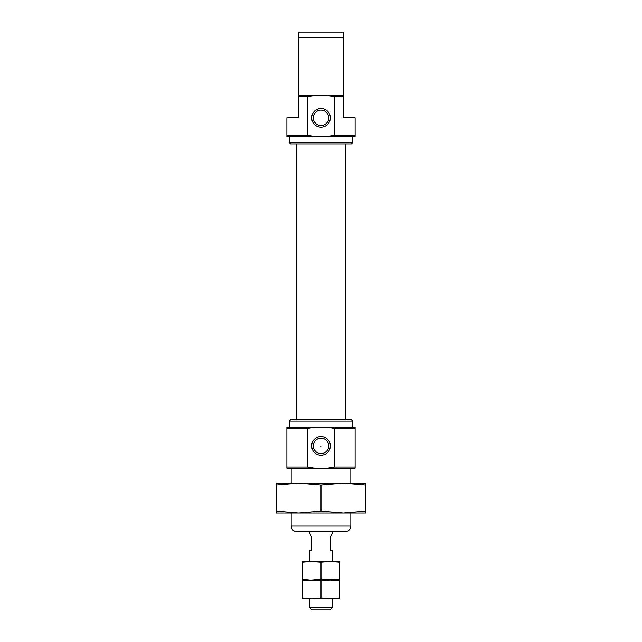 <?xml version="1.0" encoding="UTF-8"?>
<svg xmlns="http://www.w3.org/2000/svg" width="642" height="642" viewBox="0 0 642 642"><rect width="100%" height="100%" fill="white"/><g stroke="black" fill="none" stroke-linecap="round" stroke-linejoin="round"><path stroke-width="0.96" d="M311.683 445.877A9.317 9.317 0 0 1 325.663 437.812A9.317 9.317 0 0 1 325.663 453.95A9.317 9.317 0 0 1 311.683 445.877M334.594 428.431L327.203 427.243L314.797 427.243L307.406 428.431L307.406 467.055L314.797 468.243L327.203 468.243L334.594 467.055L334.594 428.431L355.106 428.431L355.106 427.243L327.203 427.243M327.203 468.243L355.106 468.243L355.106 428.431M334.594 467.055L355.106 467.055M355.106 135.285L355.106 136.473L327.203 136.473L334.594 135.285L355.106 135.285L355.106 117.839L343.366 117.839L343.366 96.661L334.594 96.661L327.203 95.473L343.366 95.473L343.366 96.661M286.894 135.285L307.406 135.285L314.797 136.473L286.894 136.473L286.894 117.839L298.634 117.839L298.634 95.473L314.797 95.473L307.406 96.661L298.634 96.661M314.797 468.243L286.894 468.243L286.894 467.055L307.406 467.055M320.912 446.142C321.104 445.564 321.104 445.564 320.912 446.142M291.179 468.243L291.179 483.153M291.179 512.982L291.179 526.023L350.821 526.023C350.492 529.425 348.63 531.287 345.227 531.616L296.773 531.616C293.37 531.287 291.508 529.425 291.179 526.023M289.317 136.473L289.317 142.612L352.683 142.612L352.683 136.473M327.203 136.473L314.797 136.473M334.594 135.285L334.594 96.661M352.683 142.612L351.367 143.928L290.633 143.928L289.317 142.612M296.211 143.928L296.211 419.788M352.683 421.104L289.317 421.104L290.633 419.788L351.367 419.788L352.683 421.104L352.683 427.243M289.317 421.104L289.317 427.243M286.894 467.055L286.894 427.243L314.797 427.243M307.406 135.285L307.406 96.661M286.894 428.431L307.406 428.431M298.634 95.473L298.634 32.1L298.634 37.693L343.366 37.693L343.366 32.1L343.366 95.473M311.683 117.839A9.317 9.317 0 0 1 325.663 109.766A9.317 9.317 0 0 1 325.663 125.912A9.317 9.317 0 0 1 311.683 117.839M327.203 95.473L314.797 95.473M313.296 117.839A7.704 7.704 0 0 1 324.852 111.162A7.704 7.704 0 0 1 324.852 124.508A7.704 7.704 0 0 1 313.296 117.839M313.296 445.877A7.704 7.704 0 0 1 324.852 439.208A7.704 7.704 0 0 1 324.852 452.554A7.704 7.704 0 0 1 313.296 445.877M298.634 32.1L343.366 32.1M309.813 531.616L309.813 533.478L311.683 537.21L311.683 550.258L309.813 550.258L309.813 561.437L321 562.215L330.317 561.437L339.642 562.215L339.642 561.437L302.358 561.437L302.358 562.215L311.683 561.437M309.813 598.713L309.813 607.613L332.187 607.613L332.187 598.713L321 597.943L311.683 598.713L302.358 597.943L302.358 598.713L309.813 598.713M332.187 531.616L332.187 533.478L330.317 537.21L330.317 550.258L332.187 550.258L332.187 561.437L330.317 561.437M309.813 607.613L312.1 609.9L329.9 609.9L332.187 607.613M339.642 597.943L330.317 598.713L339.642 598.713L339.642 580.079L330.317 580.079L339.642 580.849M330.317 598.713L311.683 598.713M302.358 597.943L302.358 580.079L321 580.849L330.317 580.079L309.813 580.079L302.358 579.309L302.358 580.079L311.683 580.079L302.358 580.849M321 597.943L321 580.849M339.642 579.309L339.642 580.079L321 579.309L311.683 580.079L330.317 580.079L339.642 579.309L339.642 562.215M302.358 579.309L302.358 562.215M321 579.309L321 562.215M298.626 483.153L276.269 483.153L276.269 485.015L298.634 483.153L321 485.015L343.366 483.153L365.731 483.153L365.731 511.128L343.366 512.982L321 511.128L298.634 512.982L365.731 512.982L365.731 511.128M298.634 483.153L343.366 483.153L365.731 485.015M321 485.015L321 511.128M276.269 485.015L276.269 512.982L298.634 512.982L276.269 511.128M350.821 468.243L350.821 483.153M350.821 512.982L350.821 526.023M345.789 143.928L345.789 419.788"/></g></svg>
